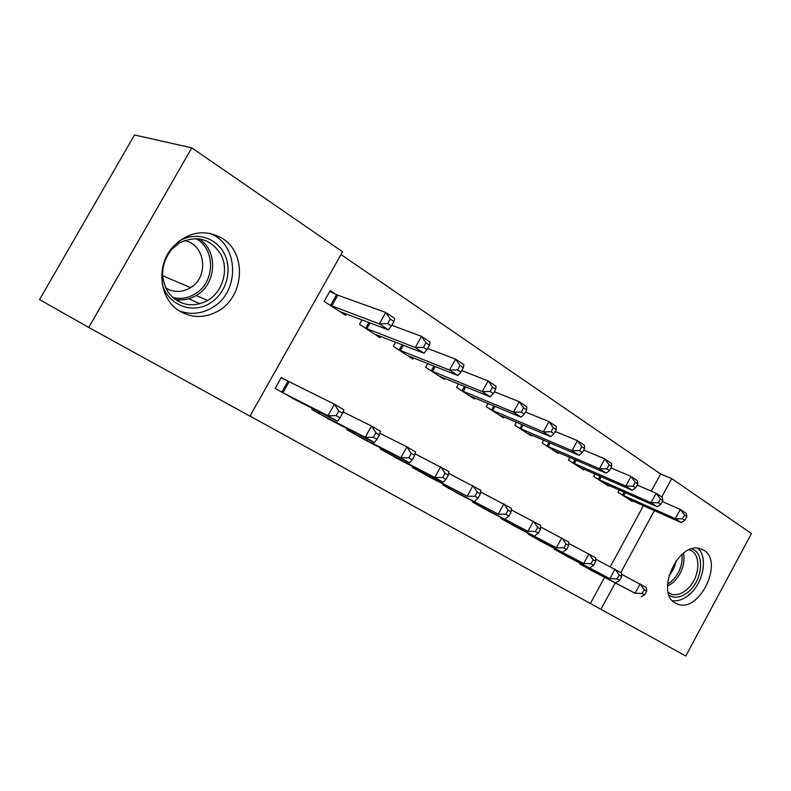 <?xml version="1.0" encoding="UTF-8"?>
<svg xmlns="http://www.w3.org/2000/svg" width="791" height="791" viewBox="0 0 791 791"><rect width="100%" height="100%" fill="white"/><g stroke="black" fill="none" stroke-linecap="round" stroke-linejoin="round"><path stroke-width="1.19" d="M222.231 238.358C247.603 253.515 244.122 297.94 217.13 311.595C204.701 318.081 192.5 318.081 180.526 311.585C159.97 300.451 155.244 267.18 172.131 247.781C187.566 231.714 204.266 228.569 222.231 238.358M703.861 550.239C723.903 561.551 699.877 612.293 678.243 604.344L675.425 603.108C655.175 593.201 677.571 542.191 699.452 548.44L703.861 550.239M250.005 416.076L600.933 609.317L615.171 583.026M249.956 416.165L88.75 327.454L191.778 147.848L342.572 251.765L249.956 416.165M191.778 147.848L134.49 134.994L39.55 299.581L88.75 327.454M651.29 491.152L660.594 473.987L671.707 478.595L751.45 533.539L685.787 656.006L600.933 609.317M312.376 408.413L311.783 409.471L333.12 421.376M362.011 319.861L359.5 324.35L379.947 337.638L380.659 336.373M380.718 448.013L380.224 448.902L399.762 459.818M427.713 363.524L425.617 367.291L444.354 379.462L444.947 378.395M443.415 484.3L443 485.061L460.945 495.117M488.057 403.459L486.277 406.693L503.511 417.875L504.015 416.956M501.128 517.68L500.772 518.342L517.314 527.627M543.654 440.162L542.122 442.96L558.021 453.283L558.466 452.482M554.432 548.489L554.115 549.073L569.421 557.675M595.04 474.007L593.705 476.459L608.417 486.01L608.803 485.308M590.422 603.434L604.532 577.41M610.326 566.722L643.419 505.667M660.594 473.987L341.01 254.544M619.304 489.965L618.048 492.269L632.227 501.474L632.582 500.802M579.585 563.024L579.289 563.568L594.021 571.853M569.846 457.416L568.413 460.036L583.709 469.963L584.114 469.211M528.299 533.391L527.963 534.004L543.872 542.933M516.414 422.186L514.763 425.192L531.315 435.94L531.779 435.08M472.86 501.326L472.464 502.038L489.698 511.698M458.513 383.922L456.585 387.402L474.551 399.069L475.094 398.081M412.734 466.542L412.279 467.362L430.996 477.833M395.579 342.187L393.285 346.3L412.853 359.005L413.495 357.848M347.298 428.653L346.755 429.622L367.162 441.022M336.046 294.4L330.243 290.574L324.152 301.401L345.548 315.293L346.329 313.918M287.341 380.995L281.319 377.475L275.179 388.391L297.525 400.829M620.836 572.555L654.394 510.581M661.751 496.995L671.707 478.595M179.508 299.799L178.479 301.589M628.43 499.012L681.249 522.604L675.326 518.708L680.339 509.424L662.324 501.553M684.502 515.109L680.339 509.424L686.232 513.369L686.865 516.681L684.502 515.109L682.495 518.827L684.858 520.389L686.865 516.681M682.495 518.827L675.326 518.708L621.904 494.77M684.858 520.389L681.249 522.604M583.274 565.872L635.064 593.24L590.017 569.757M621.518 574.266L646.227 587.486L646.662 591.164L644.21 589.73L642.183 593.477L644.645 594.901L646.662 591.164M642.183 593.477L635.064 593.24L640.117 583.887L644.21 589.73M641.204 596.79L644.645 594.901M604.482 483.459L657.202 506.774L651.042 502.72L656.164 493.258L637.2 485.071M660.356 499.022L656.164 493.258L662.294 497.361L662.818 500.654L660.356 499.022L658.3 502.809L660.762 504.44L662.818 500.654M658.3 502.809L651.042 502.72L597.709 479.059M660.762 504.44L657.202 506.774M579.615 467.303L632.177 490.301L625.76 486.079L631 476.439L611.028 467.906M635.232 482.283L631 476.439L637.388 480.71L637.793 483.983L635.232 482.283L633.136 486.149L635.697 487.839L637.793 483.983M633.136 486.149L625.76 486.079L572.575 462.735M635.697 487.839L632.177 490.301M558.258 551.456L609.881 578.676L565.258 555.49M595.653 559.148L621.41 572.892L621.726 576.58L619.175 575.087L617.109 578.903L619.66 580.386L621.726 576.58M617.109 578.903L609.881 578.676L615.042 569.154L619.175 575.087M616.278 582.374L619.66 580.386M532.264 536.486L583.679 563.528L539.541 540.678M568.699 543.397L595.574 557.714L595.761 561.392L593.112 559.84L590.996 563.736L593.655 565.278L595.761 561.392M590.996 563.736L583.679 563.528L588.949 553.819L593.112 559.84M590.323 567.374L593.655 565.278M691.532 548.934C705.127 552.296 702.922 580.129 688.388 591.816C681.278 597.591 674.842 598.718 669.077 595.188M668.237 592.508L671.747 594.318C676.523 595.544 681.466 594.011 686.578 589.75C700.312 578.745 702.022 552.385 688.921 549.923M675.959 561.027C675.069 566.524 672.736 571.31 668.978 575.403M672.37 600.636C677.936 601.437 683.582 599.42 689.317 594.585C703.397 583.056 708.301 556.943 697.83 548.203M178.272 241.67L179.241 241.067C195.426 231.11 216.615 237.567 224.525 254.129C232.673 270.552 226.157 293.075 210.544 302.844C192.717 314.956 166.97 304.98 162.115 283.04M208.3 300.125C222.755 291.098 228.777 270.235 221.223 255.048C211.059 238.783 197.088 234.769 179.32 243.005L171.647 249.422C160.8 263.759 159.802 278.264 168.641 292.937C179.626 305.573 192.648 308.085 207.707 300.491L208.3 300.125M184.204 240.583C205.294 243.687 209.477 276.721 190.591 287.637L190.315 287.805C181.97 292.63 173.763 292.67 165.695 287.944M179.3 310.833C189.919 314.798 200.4 314.017 210.722 308.52L212.799 307.284C240.405 291.345 238.941 243.806 209.664 233.296M177.293 300.916L177.985 299.7M553.769 450.524L606.124 473.147L599.44 468.756L604.799 458.918L583.728 450.039M609.06 464.851L604.799 458.918L611.453 463.368L611.73 466.621L609.06 464.851L606.915 468.786L609.584 470.556L611.73 466.621M606.915 468.786L599.44 468.756L546.452 445.768M609.584 470.556L606.124 473.147M526.885 433.063L578.963 455.28L572.002 450.692L577.489 440.656L555.242 431.421M581.78 446.668L577.489 440.656L584.42 445.293L584.559 448.527L581.78 446.668L579.585 450.692L582.364 452.531L584.559 448.527M579.585 450.692L572.002 450.692L519.272 428.119M582.364 452.531L578.963 455.28M505.241 520.923L556.37 547.748L512.815 525.283M540.599 526.994L568.67 541.894L568.729 545.572L565.961 543.961L563.805 547.926L566.574 549.537L568.729 545.572M563.805 547.926L556.37 547.748L561.778 537.84L565.961 543.961M563.301 551.762L566.574 549.537M477.131 504.727L527.913 531.295L485.012 509.266M511.273 509.869L540.639 525.422L540.54 529.08L537.662 527.399L535.448 531.453L538.335 533.124L540.54 529.08M535.448 531.453L527.913 531.295L533.441 521.19L537.662 527.399M535.141 535.477L538.335 533.124M498.903 414.889L550.645 436.632L543.368 431.846L548.994 421.603L525.471 412.002M553.314 427.704L548.994 421.603L556.231 426.448L556.221 429.642L553.314 427.704L551.07 431.807L553.977 433.735L556.221 429.642M551.07 431.807L543.368 431.846L490.964 409.738M553.977 433.735L550.645 436.632M447.844 487.859L498.211 514.13L456.061 492.585M480.641 492.002L511.382 508.227L511.134 511.876L508.119 510.116L505.854 514.249L508.87 516.009L511.134 511.876M505.854 514.249L498.211 514.13L503.877 503.808L508.119 510.116M505.756 518.491L508.87 516.009M469.745 395.955L521.071 417.164L513.468 412.16L519.232 401.709L494.345 391.733M523.593 407.899L519.232 401.709L526.796 406.762L526.618 409.916L523.593 407.899L521.279 412.091L524.324 414.108L526.618 409.916M521.279 412.091L513.468 412.16L461.479 390.586M524.324 414.108L521.071 417.164M417.332 470.279L467.184 496.204L425.894 475.213M448.606 473.325L480.839 490.272L480.414 493.9L477.27 492.061L474.936 496.293L478.09 498.122L480.414 493.9M474.936 496.293L467.184 496.204L472.988 485.654L477.27 492.061M475.075 500.752L478.09 498.122M439.351 376.209L490.163 396.825L482.223 391.594L488.126 380.906L461.756 370.564M492.516 387.195L488.126 380.906L496.036 386.196L495.69 389.31L492.516 387.195L490.153 391.476L493.327 393.582L495.69 389.31M490.153 391.476L482.223 391.594L430.719 370.613M493.327 393.582L490.163 396.825M385.504 451.948L434.753 477.457L443 482.223L394.432 457.089M415.077 453.797L448.912 471.505L448.299 475.114L445.007 473.186L442.624 477.507L445.916 479.425L448.299 475.114M442.624 477.507L434.753 477.457L440.706 466.68L445.007 473.186M443 482.223L445.916 479.425M407.622 355.604L457.841 375.537L449.525 370.069L455.586 359.154L427.595 348.426M459.996 365.531L455.586 359.154L463.862 364.681L463.318 367.746L459.996 365.531L457.574 369.911L460.896 372.116L463.318 367.746M457.574 369.911L449.525 370.069L398.615 349.76M460.896 372.116L457.841 375.537M352.272 432.806L400.81 457.831L409.441 462.824L361.606 438.174M379.937 433.339L406.92 446.826L415.512 451.879L414.692 455.458L411.241 453.441L408.799 457.851L412.249 459.858L414.692 455.458M408.799 457.851L400.81 457.831L406.92 446.826L411.241 453.441M409.441 462.824L412.249 459.858M374.489 334.089L423.986 353.261L415.275 347.526L421.494 336.353L391.743 325.279M425.934 342.839L421.494 336.353L430.166 342.157L429.414 345.153L425.934 342.839L423.442 347.318L426.922 349.622L429.414 345.153M423.442 347.318L415.275 347.526L365.066 327.968M426.922 349.622L423.986 353.261M317.547 412.793L365.254 437.285L374.301 442.515L327.296 418.409M343.067 411.893L371.533 426.023L380.54 431.313L379.482 434.852L375.873 432.746L373.352 437.255L376.971 439.361L379.482 434.852M373.352 437.255L365.254 437.285L371.533 426.023L375.873 432.746M374.301 442.515L376.971 439.361M339.833 311.585L388.5 329.896L379.364 323.885L385.751 312.455L337.816 295.172L329.758 291.444M390.21 319.04L385.751 312.455L394.857 318.546L393.869 321.472L390.21 319.04L387.649 323.618L391.308 326.04L393.869 321.472M387.649 323.618L379.364 323.885L329.985 305.188M391.308 326.04L388.5 329.896M281.22 391.871L327.958 415.73L337.45 421.217L291.424 397.744M281.171 377.742L334.415 404.201L343.858 409.758L342.562 413.258L338.766 411.033L336.185 415.661L339.982 417.866L342.562 413.258M336.185 415.661L327.958 415.73L334.415 404.201L338.766 411.033M337.45 421.217L339.982 417.866M625.256 492.605L623.624 495.601M624.05 492.071L622.438 495.037M583.798 566.158L584.183 565.456M584.964 566.771L585.34 566.069M601.18 476.696L599.44 479.89M599.973 476.172L598.253 479.326M576.174 460.164L574.315 463.566M574.958 459.64L573.119 463.002M558.792 551.742L559.197 551.001M559.949 552.365L560.364 551.614M532.798 536.773L533.233 535.982M533.965 537.396L534.409 536.595M683.533 553.176C685.233 564.27 681.634 574.147 672.755 582.809L667.475 586.24M667.505 584.223L671.262 581.593C679.331 573.861 682.9 564.814 681.971 554.442M198.571 238.664C218.217 249.926 216.922 283.534 196.801 295.152L196.217 295.508C189.435 299.463 182.316 300.728 174.86 299.275M172.616 297.416C180.516 299.374 188.06 298.158 195.268 293.787C215.29 282.288 215.795 248.532 195.674 238.467M550.19 442.96L548.193 446.599M548.974 442.436L546.996 446.035M523.167 425.034L521.022 428.94M521.951 424.52L519.825 428.386M505.785 521.21L506.25 520.359M506.952 521.833L507.417 520.972M477.675 505.014L478.179 504.104M478.842 505.637L479.346 504.717M495.037 406.356L492.724 410.559M493.821 405.852L491.527 410.005M448.398 488.156L448.942 487.167M449.565 488.769L450.109 487.78M465.751 386.868L463.239 391.407M464.525 386.374L462.043 390.853M417.885 470.576L418.479 469.518M419.052 471.199L419.645 470.121M435.208 366.51L432.479 371.424M433.992 366.025L431.283 370.88M386.057 452.244L386.7 451.097M387.224 452.857L387.867 451.691M403.361 345.222L400.375 350.561M402.135 344.747L399.188 350.027M352.835 433.102L353.528 431.846M353.992 433.715L354.694 432.45M370.099 322.926L366.826 328.769M368.883 322.461L365.64 328.245M318.111 413.1L318.872 411.725M319.257 413.703L320.029 412.319M337.816 295.172L331.736 305.979M336.63 294.667L330.559 305.455M281.784 392.168L287.904 381.292M282.921 392.771L289.051 381.885M668.276 592.548L671.747 594.318M190.591 287.637L162.58 275.703M200.113 303.813L188.654 298.731M174.771 299.206C182.246 300.669 189.395 299.433 196.217 295.508L207.707 300.491"/></g></svg>
